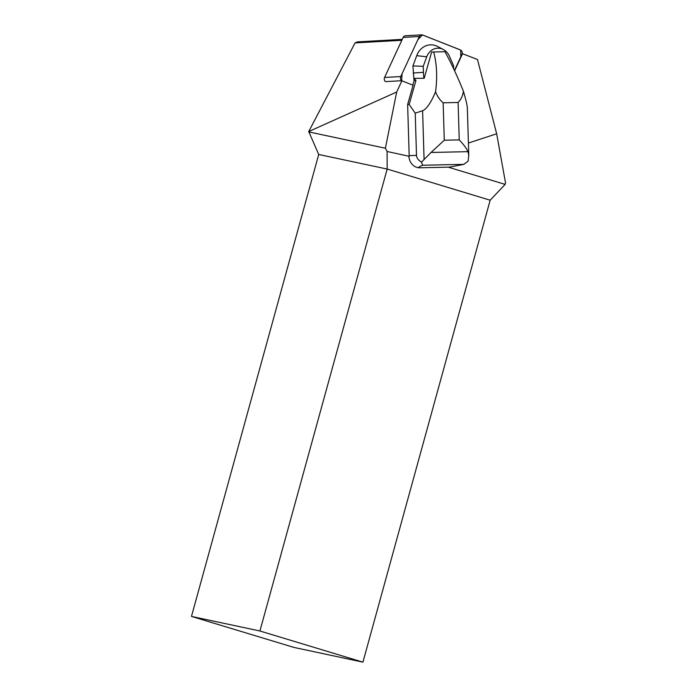 <?xml version="1.0" encoding="UTF-8"?>
<svg xmlns="http://www.w3.org/2000/svg" width="697" height="697" viewBox="0 0 697 697"><rect width="100%" height="100%" fill="white"/><g stroke="black" fill="none" stroke-linecap="round" stroke-linejoin="round"><path stroke-width="1.05" d="M467.992 151.658L431.051 152.46L444.277 140.219L459.236 139.897C463.392 144.166 466.31 148.086 467.992 151.658L468.776 155.361L468.096 161.129L463.871 164.361L449.391 167.141A12.171 10.516 -93.2 0 1 449.373 167.141A12.171 10.516 -93.2 0 1 449.06 167.149L419.76 167.785A12.171 10.516 -93.2 0 1 408.939 156.816L409.209 156.311A12.171 10.516 -93.2 0 1 409.183 155.736L407.632 104.533L413.086 85.243L402.666 81.131A3.224 2.779 -93.2 0 1 401.942 80.704L385.45 81.627A3.224 2.779 -93.2 0 1 384.578 77.454L403.154 37.411A3.224 2.779 -93.2 0 1 405.436 35.756L421.615 34.85A3.224 2.779 86.8 0 0 419.341 36.505L400.766 76.548A3.224 2.779 86.8 0 0 401.638 80.721L402.056 73.76L417.851 39.712L422.373 34.928L460.717 50.079L460.769 56.893L454.453 70.502L461.893 54.471A3.224 2.779 86.8 0 0 460.29 49.87L422.661 35.024A3.224 2.779 86.8 0 0 421.615 34.85M462.163 53.591L477.471 59.489L496.673 133.789L468.401 143.051M462.468 53.573A3.224 2.779 -93.2 0 1 462.198 54.453L461.893 54.471M454.601 70.824L462.198 54.453M191.475 616.427L259.92 630.994L362.928 662.15L294.029 647.443L191.475 616.427L318.712 154.481L308.736 131.55L355.078 42.909L357.378 41.89L402.247 39.372M409.209 156.311L387.096 151.484L385.389 148.226L308.64 131.89M401.942 80.704L396.689 92.013L385.389 148.226M448.223 167.167L505.133 184.383L505.525 182.945L496.673 133.789M362.928 662.15L490.165 200.205L505.133 184.383M490.165 200.205L387.166 169.049L259.92 630.994M387.096 151.484L387.166 169.049L318.712 154.481M401.82 40.295L355.078 42.909M308.736 131.55L396.689 92.013M419.76 167.785C417.66 167.803 418.601 166.958 422.582 165.241L421.493 162.122C418.252 160.144 416.588 157.879 416.501 155.326L415.229 113.167L409.165 104.454L407.632 104.533M409.165 104.454L415.952 80.425L414.114 80.53L413.835 78.352L424.203 78.299L431.626 52.04L444.982 51.7C451.429 63.532 457.572 76.714 463.418 91.255C465.918 99.688 467.234 105.36 467.356 108.253L468.776 155.361M412.816 85.139L414.114 80.53M415.229 113.167L422.6 110.718C426.52 109.194 430.842 102.903 435.555 91.847C437.368 96.413 439.903 100.063 443.144 102.799L458.103 102.476C460.987 99.601 462.756 95.855 463.418 91.255M415.952 80.425L413.835 78.352L412.929 65.945L416.728 55.673A18.253 15.77 -93.2 0 1 437.594 46.49L443.318 49.504A14.506 12.529 -93.2 0 1 449.46 56.309L453.547 65.666L453.642 68.776M435.555 91.847C437.489 77.149 436.853 63.845 433.647 51.944M431.051 152.46L421.493 162.122M463.871 164.361L422.582 165.241M413.147 73.019L423.41 72.34L423.828 78.36M423.41 72.34L423.227 66.32L412.929 65.945M423.227 66.32L426.747 56.797A14.506 12.529 -93.2 0 1 443.318 49.504M384.578 77.454L400.766 76.548M419.341 36.505L403.154 37.411M416.501 155.326L409.183 155.736M443.144 102.799L444.277 140.219M459.236 139.897L458.103 102.476M424.064 159.003L422.6 110.718M426.747 56.797L416.728 55.673"/></g></svg>
